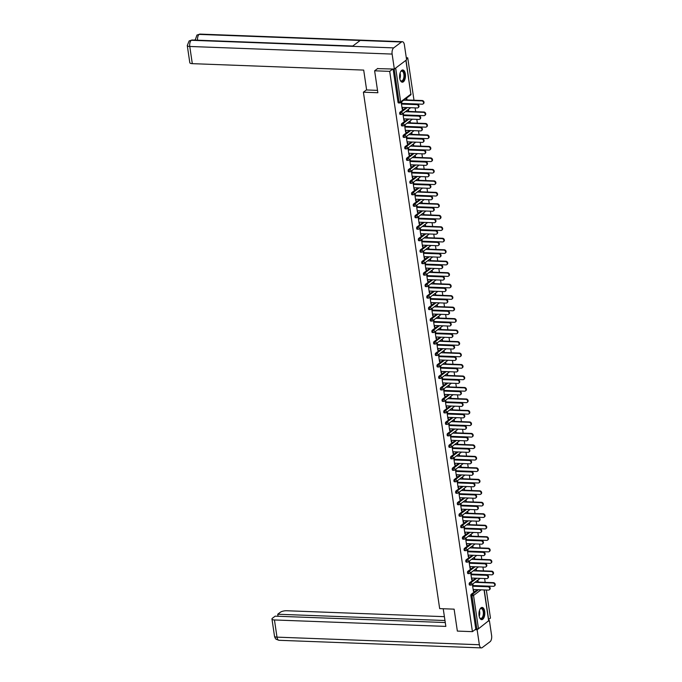 <?xml version="1.0" encoding="UTF-8"?>
<svg xmlns="http://www.w3.org/2000/svg" width="682" height="682" viewBox="0 0 682 682"><rect width="100%" height="100%" fill="white"/><g stroke="black" fill="none" stroke-linecap="round" stroke-linejoin="round"><path stroke-width="1.02" d="M484.706 611.439A6.121 2.933 92.2 0 0 482.123 607.432A6.121 2.933 92.2 0 0 479.079 615.667A6.121 2.933 92.2 0 0 481.663 619.665A6.121 2.933 92.2 0 0 484.706 611.439M405.347 73.963A6.121 2.933 92.2 0 0 402.764 69.965A6.121 2.933 92.2 0 0 399.72 78.191A6.121 2.933 92.2 0 0 402.303 82.198A6.121 2.933 92.2 0 0 405.347 73.963M406.293 57.765L407.725 57.817L406.446 58.78M488.61 619.495L490.46 618.097L486.317 590.007M485.183 582.351L484.621 578.532M483.487 570.868L482.924 567.049M481.79 559.393L481.228 555.574M480.102 547.91L479.531 544.091M478.406 536.427L477.843 532.616M476.709 524.952L476.147 521.133M475.013 513.469L474.45 509.65M473.317 501.995L472.754 498.175M471.62 490.511L471.057 486.692M469.932 479.037L469.361 475.218M468.236 467.554L467.673 463.734M466.539 456.079L465.977 452.26M464.843 444.596L464.28 440.777M463.146 433.113L462.584 429.302M461.45 421.638L460.887 417.819M459.753 410.155L459.191 406.344M458.065 398.68L457.503 394.861M456.369 387.197L455.806 383.378M454.672 375.722L454.11 371.903M452.976 364.239L452.413 360.42M451.279 352.764L450.717 348.945M449.583 341.281L449.02 337.462M447.895 329.807L447.324 325.987M446.199 318.323L445.636 314.504M444.502 306.84L443.939 303.03M442.806 295.366L442.243 291.546M441.109 283.882L440.546 280.063M439.413 272.408L438.85 268.589M437.725 260.925L437.153 257.105M436.028 249.45L435.466 245.631M434.332 237.967L433.769 234.148M432.635 226.492L432.073 222.673M430.939 215.009L430.376 211.19M429.242 203.526L428.68 199.715M427.554 192.051L426.983 188.232M425.858 180.568L425.295 176.757M424.161 169.093L423.599 165.274M422.465 157.61L421.902 153.791M420.768 146.136L420.206 142.316M419.072 134.652L418.509 130.833M417.375 123.178L416.813 119.359M415.688 111.695L415.116 107.875M413.991 100.211L407.725 57.817M488.627 620.748L478.474 628.787L475.806 629.119L472.43 631.651L457.358 631.089L454.118 609.154L439.668 608.617L363.404 92.189L366.601 89.794M394.588 68.865L405.799 60.434M398.697 102.871A1.176 0.563 -87.8 0 1 398.484 102.939A1.176 0.563 -87.8 0 1 397.99 102.172L393.096 69.001M363.404 92.189L377.862 92.735L374.623 70.8L377.785 68.43M374.623 70.8L389.695 71.371L392.858 68.993M472.43 631.651L389.695 71.371M402.184 108.864L402.704 108.881L402.235 109.239L401.204 102.249L401.672 101.891L401.996 104.09M406.532 100.305L406.259 98.455L406.728 98.097L407.001 99.956M402.704 108.881L402.491 107.406M469.889 585.003A1.176 0.563 -87.8 0 1 469.685 585.071A1.176 0.563 -87.8 0 1 469.182 584.303A1.176 0.563 -87.8 0 1 469.566 582.795L475.678 578.191M475.806 629.119L470.878 595.778A1.176 0.563 -87.8 0 1 471.262 594.269L477.374 589.674M471.501 574.747L471.177 572.548L470.708 572.897L471.739 579.888L471.987 578.055M476.027 570.962L475.755 569.103L476.224 568.754L476.496 570.604M466.497 562.045A1.176 0.563 -87.8 0 1 466.292 562.113A1.176 0.563 -87.8 0 1 465.797 561.346A1.176 0.563 -87.8 0 1 466.173 559.837L472.294 555.233M468.108 551.789L467.784 549.59L467.315 549.939L468.346 556.93L468.602 555.097M472.643 548.004L472.362 546.146L472.831 545.796L473.112 547.646M463.112 539.087A1.176 0.563 -87.8 0 1 462.899 539.155A1.176 0.563 -87.8 0 1 462.405 538.388A1.176 0.563 -87.8 0 1 462.78 536.879L468.901 532.275M464.723 528.823L464.399 526.632L463.931 526.981L464.962 533.972L465.209 532.139M469.25 525.038L468.977 523.188L469.446 522.838L469.719 524.688M459.719 516.121A1.176 0.563 -87.8 0 1 459.515 516.197A1.176 0.563 -87.8 0 1 459.012 515.43A1.176 0.563 -87.8 0 1 459.395 513.913L465.508 509.318M461.33 505.865L461.006 503.674L460.538 504.024L461.569 511.014L461.816 509.181M465.857 502.08L465.584 500.23L466.053 499.872L466.326 501.73M456.326 493.163A1.176 0.563 -87.8 0 1 456.122 493.239A1.176 0.563 -87.8 0 1 455.627 492.472A1.176 0.563 -87.8 0 1 456.002 490.955L462.123 486.36M457.937 482.907L457.613 480.716L457.145 481.066L458.176 488.056L458.432 486.223M462.473 479.122L462.191 477.272L462.66 476.914L462.942 478.773M452.942 470.205A1.176 0.563 -87.8 0 1 452.729 470.282A1.176 0.563 -87.8 0 1 452.234 469.506A1.176 0.563 -87.8 0 1 452.609 467.997L458.73 463.402M454.553 459.949L454.221 457.75L453.752 458.108L454.792 465.098L455.039 463.266M459.08 456.164L458.807 454.314L459.276 453.956L459.549 455.815M449.549 447.247A1.176 0.563 -87.8 0 1 449.344 447.324A1.176 0.563 -87.8 0 1 448.841 446.548A1.176 0.563 -87.8 0 1 449.225 445.039L455.337 440.444M451.16 436.992L450.836 434.792L450.367 435.15L451.399 442.141L451.646 440.308M455.687 433.206L455.414 431.356L455.883 430.998L456.156 432.857M446.156 424.289A1.176 0.563 -87.8 0 1 445.951 424.357A1.176 0.563 -87.8 0 1 445.457 423.59A1.176 0.563 -87.8 0 1 445.832 422.081L451.953 417.486M447.767 414.034L447.443 411.834L446.974 412.192L448.006 419.183L448.262 417.341M452.294 410.249L452.021 408.39L452.49 408.041L452.763 409.899M442.771 401.331A1.176 0.563 -87.8 0 1 442.558 401.4A1.176 0.563 -87.8 0 1 442.064 400.632A1.176 0.563 -87.8 0 1 442.439 399.123L448.56 394.528M444.374 391.076L444.05 388.876L443.581 389.226L444.621 396.216L444.869 394.384M448.909 387.291L448.637 385.432L449.106 385.083L449.378 386.933M439.378 378.374A1.176 0.563 -87.8 0 1 439.174 378.442A1.176 0.563 -87.8 0 1 438.671 377.675A1.176 0.563 -87.8 0 1 439.055 376.166L445.167 371.562M440.99 368.118L440.666 365.919L440.197 366.268L441.228 373.259L441.476 371.426M445.517 364.333L445.244 362.474L445.713 362.125L445.985 363.975M435.986 355.416A1.176 0.563 -87.8 0 1 435.781 355.484A1.176 0.563 -87.8 0 1 435.287 354.717A1.176 0.563 -87.8 0 1 435.662 353.208L441.783 348.604M437.597 345.16L437.273 342.961L436.804 343.31L437.835 350.301L438.083 348.468M442.124 341.375L441.851 339.517L442.32 339.167L442.592 341.017M432.593 332.458A1.176 0.563 -87.8 0 1 432.388 332.526A1.176 0.563 -87.8 0 1 431.894 331.759A1.176 0.563 -87.8 0 1 432.269 330.25L438.39 325.646M434.204 322.202L433.88 320.003L433.411 320.352L434.443 327.343L434.698 325.51M438.739 318.409L438.466 316.559L438.935 316.209L439.208 318.059M429.208 309.492A1.176 0.563 -87.8 0 1 428.995 309.568A1.176 0.563 -87.8 0 1 428.501 308.801A1.176 0.563 -87.8 0 1 428.884 307.292L434.997 302.689M430.819 299.236L430.495 297.045L430.027 297.395L431.058 304.385L431.305 302.552M435.346 295.451L435.073 293.601L435.542 293.251L435.815 295.101M425.815 286.534A1.176 0.563 -87.8 0 1 425.611 286.611A1.176 0.563 -87.8 0 1 425.116 285.843A1.176 0.563 -87.8 0 1 425.491 284.326L431.604 279.731M427.426 276.278L427.103 274.087L426.634 274.437L427.665 281.427L427.912 279.594M431.953 272.493L431.68 270.643L432.149 270.285L432.422 272.144M422.422 263.576A1.176 0.563 -87.8 0 1 422.218 263.653A1.176 0.563 -87.8 0 1 421.723 262.877A1.176 0.563 -87.8 0 1 422.098 261.368L428.219 256.773M424.034 253.32L423.71 251.129L423.241 251.479L424.272 258.469L424.528 256.637M428.569 249.535L428.296 247.685L428.765 247.327L429.038 249.186M419.038 240.618A1.176 0.563 -87.8 0 1 418.825 240.695A1.176 0.563 -87.8 0 1 418.33 239.919A1.176 0.563 -87.8 0 1 418.705 238.41L424.826 233.815M420.649 230.363L420.325 228.163L419.856 228.521L420.888 235.512L421.135 233.679M425.176 226.577L424.903 224.728L425.372 224.369L425.645 226.228M415.645 217.66A1.176 0.563 -87.8 0 1 415.44 217.737A1.176 0.563 -87.8 0 1 414.937 216.961A1.176 0.563 -87.8 0 1 415.321 215.452L421.433 210.857M417.256 207.405L416.932 205.205L416.463 205.563L417.495 212.554L417.742 210.712M421.783 203.62L421.51 201.77L421.979 201.412L422.252 203.27M412.252 194.702A1.176 0.563 -87.8 0 1 412.047 194.771A1.176 0.563 -87.8 0 1 411.553 194.003A1.176 0.563 -87.8 0 1 411.928 192.495L418.049 187.9M413.863 184.447L413.539 182.247L413.07 182.606L414.102 189.596L414.358 187.755M418.398 180.662L418.126 178.803L418.595 178.454L418.867 180.312M408.868 171.745A1.176 0.563 -87.8 0 1 408.654 171.813A1.176 0.563 -87.8 0 1 408.16 171.046A1.176 0.563 -87.8 0 1 408.535 169.537L414.656 164.942M410.479 161.489L410.155 159.29L409.686 159.639L410.717 166.63L410.965 164.797M415.006 157.704L414.733 155.846L415.202 155.496L415.474 157.346M405.475 148.787A1.176 0.563 -87.8 0 1 405.27 148.855A1.176 0.563 -87.8 0 1 404.767 148.088A1.176 0.563 -87.8 0 1 405.151 146.579L411.263 141.975M407.086 138.531L406.762 136.332L406.293 136.681L407.325 143.672L407.572 141.839M411.613 134.746L411.34 132.888L411.809 132.538L412.081 134.388M402.082 125.829A1.176 0.563 -87.8 0 1 401.877 125.897A1.176 0.563 -87.8 0 1 401.383 125.13A1.176 0.563 -87.8 0 1 401.758 123.621L407.879 119.018M403.693 115.573L403.369 113.374L402.9 113.724L403.932 120.714L404.187 118.881M408.228 111.788L407.955 109.93L408.416 109.58L408.697 111.43M400.385 114.346A1.176 0.563 -87.8 0 1 400.181 114.423A1.176 0.563 -87.8 0 1 399.686 113.647A1.176 0.563 -87.8 0 1 400.061 112.138L406.182 107.543M409.916 123.263L409.643 121.413L410.112 121.055L410.385 122.913M405.389 127.048L405.065 124.849L404.597 125.207L405.628 132.197L405.875 130.364M403.778 137.304A1.176 0.563 -87.8 0 1 403.574 137.38A1.176 0.563 -87.8 0 1 403.079 136.605A1.176 0.563 -87.8 0 1 403.454 135.096L409.575 130.501M413.309 146.221L413.036 144.371L413.505 144.013L413.778 145.871M408.782 150.006L408.458 147.815L407.989 148.165L409.021 155.155L409.268 153.322M407.171 160.261A1.176 0.563 -87.8 0 1 406.966 160.338A1.176 0.563 -87.8 0 1 406.463 159.571A1.176 0.563 -87.8 0 1 406.847 158.054L412.96 153.459M416.702 169.179L416.429 167.329L416.898 166.979L417.171 168.829M412.167 172.964L411.843 170.773L411.374 171.122L412.414 178.113L412.661 176.28M410.564 183.219A1.176 0.563 -87.8 0 1 410.351 183.296A1.176 0.563 -87.8 0 1 409.856 182.529A1.176 0.563 -87.8 0 1 410.232 181.011L416.352 176.416M420.095 192.136L419.814 190.287L420.283 189.937L420.564 191.787M415.56 195.93L415.236 193.731L414.767 194.08L415.798 201.071L416.054 199.238M413.948 206.186A1.176 0.563 -87.8 0 1 413.744 206.254A1.176 0.563 -87.8 0 1 413.249 205.487A1.176 0.563 -87.8 0 1 413.624 203.978L419.745 199.374M423.479 215.103L423.207 213.244L423.675 212.895L423.948 214.745M418.953 218.888L418.629 216.688L418.16 217.038L419.191 224.028L419.439 222.196M417.341 229.143A1.176 0.563 -87.8 0 1 417.137 229.212A1.176 0.563 -87.8 0 1 416.634 228.444A1.176 0.563 -87.8 0 1 417.017 226.935L423.13 222.332M426.872 238.061L426.6 236.202L427.068 235.853L427.341 237.703M422.346 241.846L422.013 239.646L421.544 239.996L422.584 246.986L422.831 245.153M420.734 252.101A1.176 0.563 -87.8 0 1 420.521 252.17A1.176 0.563 -87.8 0 1 420.027 251.402A1.176 0.563 -87.8 0 1 420.402 249.893L426.523 245.29M430.265 261.018L429.984 259.16L430.453 258.81L430.734 260.66M425.73 264.804L425.406 262.604L424.937 262.954L425.969 269.944L426.224 268.111M424.119 275.059A1.176 0.563 -87.8 0 1 423.914 275.127A1.176 0.563 -87.8 0 1 423.42 274.36A1.176 0.563 -87.8 0 1 423.795 272.851L429.916 268.256M433.65 283.976L433.377 282.118L433.846 281.768L434.119 283.627M429.123 287.761L428.799 285.562L428.33 285.92L429.362 292.91L429.609 291.069M427.512 298.017A1.176 0.563 -87.8 0 1 427.307 298.085A1.176 0.563 -87.8 0 1 426.804 297.318A1.176 0.563 -87.8 0 1 427.188 295.809L433.3 291.214M437.043 306.934L436.77 305.076L437.239 304.726L437.512 306.585M432.516 310.719L432.192 308.52L431.723 308.878L432.755 315.868L433.002 314.027M430.905 320.975A1.176 0.563 -87.8 0 1 430.692 321.052A1.176 0.563 -87.8 0 1 430.197 320.276A1.176 0.563 -87.8 0 1 430.572 318.767L436.693 314.172M440.436 329.892L440.154 328.042L440.623 327.684L440.904 329.542M435.9 333.677L435.576 331.478L435.107 331.836L436.139 338.826L436.395 336.993M434.289 343.933A1.176 0.563 -87.8 0 1 434.084 344.009A1.176 0.563 -87.8 0 1 433.59 343.234A1.176 0.563 -87.8 0 1 433.965 341.725L440.086 337.13M443.82 352.85L443.547 351L444.016 350.642L444.289 352.5M439.293 356.635L438.969 354.435L438.5 354.793L439.532 361.784L439.779 359.951M437.682 366.89A1.176 0.563 -87.8 0 1 437.477 366.967A1.176 0.563 -87.8 0 1 436.974 366.191A1.176 0.563 -87.8 0 1 437.358 364.682L443.471 360.087M447.213 375.808L446.94 373.958L447.409 373.6L447.682 375.458M442.686 379.593L442.362 377.402L441.893 377.751L442.925 384.742L443.172 382.909M441.075 389.848A1.176 0.563 -87.8 0 1 440.862 389.925A1.176 0.563 -87.8 0 1 440.367 389.158A1.176 0.563 -87.8 0 1 440.743 387.64L446.863 383.045M450.606 398.765L450.333 396.915L450.802 396.566L451.075 398.416M446.071 402.55L445.747 400.36L445.278 400.709L446.309 407.7L446.565 405.867M444.459 412.806A1.176 0.563 -87.8 0 1 444.255 412.883A1.176 0.563 -87.8 0 1 443.76 412.116A1.176 0.563 -87.8 0 1 444.135 410.598L450.256 406.003M453.99 421.723L453.718 419.873L454.186 419.524L454.459 421.374M449.464 425.517L449.14 423.317L448.671 423.667L449.702 430.657L449.95 428.825M447.852 435.772A1.176 0.563 -87.8 0 1 447.648 435.841A1.176 0.563 -87.8 0 1 447.145 435.073A1.176 0.563 -87.8 0 1 447.528 433.564L453.641 428.961M457.383 444.69L457.111 442.831L457.579 442.482L457.852 444.332M452.857 448.475L452.533 446.275L452.064 446.625L453.095 453.615L453.342 451.782M451.245 458.73A1.176 0.563 -87.8 0 1 451.032 458.798A1.176 0.563 -87.8 0 1 450.538 458.031A1.176 0.563 -87.8 0 1 450.913 456.522L457.034 451.919M460.776 467.647L460.503 465.789L460.972 465.439L461.245 467.289M456.241 471.433L455.917 469.233L455.448 469.583L456.48 476.573L456.735 474.74M454.63 481.688A1.176 0.563 -87.8 0 1 454.425 481.756A1.176 0.563 -87.8 0 1 453.931 480.989A1.176 0.563 -87.8 0 1 454.306 479.48L460.427 474.877M464.161 490.605L463.888 488.747L464.357 488.397L464.63 490.247M459.634 494.39L459.31 492.191L458.841 492.54L459.873 499.531L460.12 497.698M458.023 504.646A1.176 0.563 -87.8 0 1 457.818 504.714A1.176 0.563 -87.8 0 1 457.324 503.947A1.176 0.563 -87.8 0 1 457.699 502.438L463.811 497.843M467.554 513.563L467.281 511.705L467.75 511.355L468.023 513.214M463.027 517.348L462.703 515.149L462.234 515.507L463.266 522.497L463.513 520.656M461.416 527.604A1.176 0.563 -87.8 0 1 461.203 527.672A1.176 0.563 -87.8 0 1 460.708 526.905A1.176 0.563 -87.8 0 1 461.092 525.396L467.204 520.801M470.947 536.521L470.674 534.662L471.143 534.313L471.415 536.171M466.411 540.306L466.087 538.107L465.618 538.465L466.65 545.455L466.906 543.614M464.8 550.562A1.176 0.563 -87.8 0 1 464.595 550.638A1.176 0.563 -87.8 0 1 464.101 549.863A1.176 0.563 -87.8 0 1 464.476 548.354L470.597 543.759M474.331 559.479L474.058 557.629L474.527 557.271L474.8 559.129M469.804 563.264L469.48 561.064L469.011 561.422L470.043 568.413L470.29 566.58M468.193 573.519A1.176 0.563 -87.8 0 1 467.988 573.596A1.176 0.563 -87.8 0 1 467.494 572.82A1.176 0.563 -87.8 0 1 467.869 571.311L473.99 566.716M477.724 582.437L477.451 580.587L477.92 580.229L478.193 582.087M473.197 586.222L472.873 584.022L472.404 584.38L473.436 591.371L473.683 589.538M404.4 120.364L403.88 120.347M406.097 131.839L405.577 131.822M407.793 143.322L407.273 143.305M409.49 154.805L408.961 154.78M411.186 166.28L410.658 166.263M412.883 177.763L412.354 177.738M414.571 189.238L414.051 189.221M416.267 200.721L415.747 200.696M417.964 212.196L417.444 212.179M419.66 223.679L419.132 223.662M421.357 235.154L420.828 235.137M423.053 246.637L422.525 246.62M424.741 258.12L424.221 258.094M426.438 269.595L425.918 269.578M428.134 281.078L427.614 281.052M429.831 292.552L429.302 292.535M431.527 304.036L430.998 304.01M433.223 315.51L432.695 315.493M434.911 326.993L434.391 326.976M436.608 338.468L436.088 338.451M438.304 349.951L437.784 349.934M440.001 361.426L439.481 361.409M441.697 372.909L441.169 372.892M443.394 384.392L442.865 384.367M445.09 395.867L444.562 395.85M446.778 407.35L446.258 407.325M448.475 418.825L447.955 418.808M450.171 430.308L449.651 430.282M451.868 441.783L451.339 441.766M453.564 453.266L453.036 453.249M455.261 464.74L454.732 464.723M456.949 476.224L456.428 476.207M458.645 487.707L458.125 487.681M460.341 499.181L459.821 499.164M462.038 510.665L461.509 510.639M463.734 522.139L463.206 522.122M465.431 533.622L464.902 533.597M467.119 545.097L466.599 545.08M468.815 556.58L468.295 556.563M470.512 568.055L469.992 568.038M472.208 579.538L471.688 579.521M473.905 591.021L473.376 590.996M401.962 107.381L417.231 107.961A1.765 1.441 -126.9 0 0 416.745 104.644L417.214 104.295A1.765 1.441 53.1 0 1 418.262 107.509M401.945 103.715L417.214 104.295M401.476 104.073L416.745 104.644M401.903 103.425L422.243 104.193A1.765 1.441 -126.9 0 0 421.757 100.876L422.226 100.527A1.765 1.441 53.1 0 1 423.275 103.741M421.757 100.876L403.727 100.203M422.226 100.527L406.472 99.93M400.445 72.036A5.294 2.54 -87.8 0 1 400.76 71.576A5.294 2.54 -87.8 0 1 403.522 71.661A5.294 2.54 -87.8 0 1 404.452 76.955A5.294 2.54 -87.8 0 1 400.428 80.442A5.294 2.54 -87.8 0 1 400.146 79.956M400.317 80.263A4.902 2.344 92.2 0 0 401.451 80.945A4.902 2.344 92.2 0 0 403.923 76.878A4.902 2.344 92.2 0 0 401.817 71.15A4.902 2.344 92.2 0 0 400.632 71.746M401.928 82.13A6.078 2.916 92.2 0 0 404.818 77.092A6.078 2.916 92.2 0 0 402.38 69.999M479.813 609.503A5.294 2.54 -87.8 0 1 480.128 609.043A5.294 2.54 -87.8 0 1 483.086 609.461A5.294 2.54 -87.8 0 1 483.282 616.707A5.294 2.54 -87.8 0 1 479.796 617.909A5.294 2.54 -87.8 0 1 479.608 617.594A5.294 2.54 -87.8 0 1 479.514 617.423M479.685 617.73A4.902 2.344 92.2 0 0 480.819 618.412A4.902 2.344 92.2 0 0 483.154 615.224A4.902 2.344 92.2 0 0 482.617 609.751A4.902 2.344 92.2 0 0 481.185 608.617A4.902 2.344 92.2 0 0 480 609.214M481.296 619.597A6.078 2.916 92.2 0 0 484.049 615.471A6.078 2.916 92.2 0 0 483.342 608.856A6.078 2.916 92.2 0 0 481.748 607.466M377.513 90.374L366.626 89.964L363.694 70.093L192.307 63.656A4.706 1.5 171.6 0 1 189.809 62.718L187.277 45.532A4.706 1.5 171.6 0 0 189.767 46.47L192.307 63.656M401.502 42.003L360.207 40.451L352.381 46.333L393.676 47.885L401.502 42.003A4.825 2.31 92.2 0 1 402.354 41.704A4.825 2.31 92.2 0 1 404.392 44.859L406.6 59.828L394.341 69.053L377.504 68.635M393.676 47.885A4.825 2.31 92.2 0 0 392.124 54.074L394.341 69.053M352.773 46.026L192.154 39.999A4.825 2.31 92.2 0 0 191.318 40.281L189.144 40.929L187.277 45.532M402.354 41.704L199.996 34.1A4.825 2.31 92.2 0 0 199.144 34.398L196.945 35.072L195.188 40.11M443.232 608.745L445.84 626.4L274.454 619.964L276.994 637.141L479.352 644.746L477.136 629.767L475.039 629.691M444.4 616.664L286.713 610.748A4.706 1.5 -8.4 0 0 280.421 612.214L277.736 614.235L444.971 620.518M479.352 644.746A4.825 2.31 92.2 0 0 481.39 647.9A4.825 2.31 92.2 0 0 482.234 647.602L490.06 641.719A4.825 2.31 92.2 0 0 491.611 635.53L489.403 620.552L488.789 621.012M478.304 628.889L477.136 629.767M445.269 622.547L275.178 616.161L272.485 618.182A4.706 1.5 -8.4 0 0 271.965 619.017A4.706 1.5 -8.4 0 0 274.454 619.964M278.034 616.264L277.736 614.235M489.403 620.552L488.764 620.526M403.659 118.864L418.927 119.435A1.765 1.441 -126.9 0 0 418.441 116.128L418.91 115.77A1.765 1.441 53.1 0 1 419.959 118.983M403.642 115.198L418.91 115.77M403.173 115.548L418.441 116.128M405.355 130.339L420.623 130.918A1.765 1.441 -126.9 0 0 420.129 127.602L420.598 127.253A1.765 1.441 53.1 0 1 421.647 130.467M405.338 126.681L420.598 127.253M404.869 127.031L420.129 127.602M407.052 141.822L422.32 142.393A1.765 1.441 -126.9 0 0 421.826 139.085L422.294 138.727A1.765 1.441 53.1 0 1 423.343 141.941M407.035 138.156L422.294 138.727M406.566 138.506L421.826 139.085M408.748 153.297L424.008 153.876A1.765 1.441 -126.9 0 0 423.522 150.56L423.991 150.21A1.765 1.441 53.1 0 1 425.039 153.424M408.723 149.639L423.991 150.21M408.254 149.989L423.522 150.56M410.445 164.78L425.704 165.351A1.765 1.441 -126.9 0 0 425.218 162.043L425.687 161.694A1.765 1.441 53.1 0 1 426.736 164.899M410.419 161.114L425.687 161.694M409.95 161.472L425.218 162.043M403.599 114.9L423.94 115.667A1.765 1.441 -126.9 0 0 423.454 112.36L423.923 112.001A1.765 1.441 53.1 0 1 424.971 115.215M423.454 112.36L405.423 111.678M423.923 112.001L408.168 111.413M405.296 126.383L425.636 127.15A1.765 1.441 -126.9 0 0 425.142 123.834L425.611 123.485A1.765 1.441 53.1 0 1 426.659 126.699M425.142 123.834L407.12 123.161M425.611 123.485L409.865 122.888M406.983 137.866L427.333 138.625A1.765 1.441 -126.9 0 0 426.838 135.317L427.307 134.959A1.765 1.441 53.1 0 1 428.356 138.173M426.838 135.317L408.816 134.635M427.307 134.959L411.561 134.371M408.68 149.341L429.021 150.108A1.765 1.441 -126.9 0 0 428.535 146.792L429.004 146.442A1.765 1.441 53.1 0 1 430.052 149.656M428.535 146.792L410.504 146.119M429.004 146.442L413.258 145.854M410.376 160.824L430.717 161.583A1.765 1.441 -126.9 0 0 430.231 158.275L430.7 157.926A1.765 1.441 53.1 0 1 431.749 161.14M430.231 158.275L412.201 157.593M430.7 157.926L414.954 157.329M412.133 176.263L427.401 176.834A1.765 1.441 -126.9 0 0 426.915 173.518L427.384 173.168A1.765 1.441 53.1 0 1 428.432 176.382M412.116 172.597L427.384 173.168M411.647 172.947L426.915 173.518M412.073 172.299L432.414 173.066A1.765 1.441 -126.9 0 0 431.928 169.75L432.397 169.4A1.765 1.441 53.1 0 1 433.445 172.614M431.928 169.75L413.897 169.076M432.397 169.4L416.642 168.812M413.829 187.738L429.097 188.309A1.765 1.441 -126.9 0 0 428.611 185.001L429.08 184.651A1.765 1.441 53.1 0 1 430.129 187.865M413.812 184.072L429.08 184.651M413.343 184.43L428.611 185.001M413.769 183.782L434.11 184.541A1.765 1.441 -126.9 0 0 433.624 181.233L434.093 180.883A1.765 1.441 53.1 0 1 435.142 184.097M433.624 181.233L415.594 180.56M434.093 180.883L418.339 180.287M415.526 199.221L430.794 199.792A1.765 1.441 -126.9 0 0 430.299 196.476L430.768 196.126A1.765 1.441 53.1 0 1 431.817 199.34M415.508 195.555L430.768 196.126M415.04 195.905L430.299 196.476M415.466 195.257L435.807 196.024A1.765 1.441 -126.9 0 0 435.312 192.716L435.781 192.358A1.765 1.441 53.1 0 1 436.83 195.572M435.312 192.716L417.29 192.034M435.781 192.358L420.035 191.77M417.222 210.695L432.49 211.267A1.765 1.441 -126.9 0 0 431.996 207.959L432.465 207.609A1.765 1.441 53.1 0 1 433.513 210.823M417.205 207.03L432.465 207.609M416.736 207.388L431.996 207.959M417.154 206.74L437.503 207.507A1.765 1.441 -126.9 0 0 437.009 204.191L437.477 203.841A1.765 1.441 53.1 0 1 438.526 207.055M437.009 204.191L418.987 203.517M437.477 203.841L421.732 203.245M418.918 222.179L434.178 222.75A1.765 1.441 -126.9 0 0 433.692 219.442L434.161 219.084A1.765 1.441 53.1 0 1 435.21 222.298M418.893 218.513L434.161 219.084M418.424 218.862L433.692 219.442M418.85 218.214L439.199 218.982A1.765 1.441 -126.9 0 0 438.705 215.674L439.174 215.316A1.765 1.441 53.1 0 1 440.222 218.53M438.705 215.674L420.675 214.992M439.174 215.316L423.428 214.728M420.615 233.653L435.875 234.233A1.765 1.441 -126.9 0 0 435.389 230.917L435.858 230.567A1.765 1.441 53.1 0 1 436.906 233.781M420.589 229.996L435.858 230.567M420.121 230.345L435.389 230.917M420.547 229.698L440.887 230.465A1.765 1.441 -126.9 0 0 440.402 227.149L440.87 226.799A1.765 1.441 53.1 0 1 441.919 230.013M440.402 227.149L422.371 226.475M440.87 226.799L425.125 226.202M422.303 245.136L437.571 245.708A1.765 1.441 -126.9 0 0 437.085 242.4L437.554 242.042A1.765 1.441 53.1 0 1 438.603 245.256M422.286 241.471L437.554 242.042M421.817 241.82L437.085 242.4M422.243 241.181L442.584 241.94A1.765 1.441 -126.9 0 0 442.098 238.632L442.567 238.274A1.765 1.441 53.1 0 1 443.615 241.488M442.098 238.632L424.068 237.95M442.567 238.274L426.813 237.686M423.999 256.611L439.268 257.191A1.765 1.441 -126.9 0 0 438.782 253.875L439.251 253.525A1.765 1.441 53.1 0 1 440.299 256.739M423.982 252.954L439.251 253.525M423.513 253.303L438.782 253.875M423.94 252.655L444.28 253.423A1.765 1.441 -126.9 0 0 443.794 250.106L444.263 249.757A1.765 1.441 53.1 0 1 445.312 252.971M443.794 250.106L425.764 249.433M444.263 249.757L428.509 249.169M425.696 268.094L440.964 268.665A1.765 1.441 -126.9 0 0 440.47 265.358L440.939 265A1.765 1.441 53.1 0 1 441.987 268.214M425.679 264.428L440.939 265M425.21 264.787L440.47 265.358M425.636 264.139L445.977 264.897A1.765 1.441 -126.9 0 0 445.491 261.59L445.96 261.24A1.765 1.441 53.1 0 1 447.008 264.445M445.491 261.59L427.461 260.908M445.96 261.24L430.206 260.643M427.392 279.569L442.661 280.149A1.765 1.441 -126.9 0 0 442.166 276.832L442.635 276.483A1.765 1.441 53.1 0 1 443.684 279.697M427.375 275.912L442.635 276.483M426.906 276.261L442.166 276.832M427.333 275.613L447.673 276.38A1.765 1.441 -126.9 0 0 447.179 273.064L447.648 272.715A1.765 1.441 53.1 0 1 448.696 275.929M447.179 273.064L429.157 272.391M447.648 272.715L431.902 272.127M429.089 291.052L444.357 291.623A1.765 1.441 -126.9 0 0 443.863 288.315L444.332 287.966A1.765 1.441 53.1 0 1 445.38 291.18M429.063 287.386L444.332 287.966M428.594 287.744L443.863 288.315M429.021 287.096L449.37 287.855A1.765 1.441 -126.9 0 0 448.875 284.547L449.344 284.198A1.765 1.441 53.1 0 1 450.393 287.412M448.875 284.547L430.845 283.865M449.344 284.198L433.599 283.601M430.785 302.535L446.045 303.106A1.765 1.441 -126.9 0 0 445.559 299.79L446.028 299.441A1.765 1.441 53.1 0 1 447.077 302.655M430.76 298.869L446.028 299.441M430.291 299.219L445.559 299.79M430.717 298.571L451.058 299.338A1.765 1.441 -126.9 0 0 450.572 296.022L451.041 295.673A1.765 1.441 53.1 0 1 452.089 298.887M450.572 296.022L432.541 295.349M451.041 295.673L435.295 295.084M432.482 314.01L447.742 314.581A1.765 1.441 -126.9 0 0 447.256 311.273L447.724 310.924A1.765 1.441 53.1 0 1 448.773 314.138M432.456 310.344L447.724 310.924M431.987 310.702L447.256 311.273M432.414 310.054L452.754 310.813A1.765 1.441 -126.9 0 0 452.268 307.505L452.737 307.156A1.765 1.441 53.1 0 1 453.786 310.37M452.268 307.505L434.238 306.832M452.737 307.156L436.983 306.559M434.17 325.493L449.438 326.064A1.765 1.441 -126.9 0 0 448.952 322.757L449.421 322.398A1.765 1.441 53.1 0 1 450.47 325.612M434.153 321.827L449.421 322.398M433.684 322.177L448.952 322.757M434.11 321.529L454.451 322.296A1.765 1.441 -126.9 0 0 453.965 318.988L454.434 318.63A1.765 1.441 53.1 0 1 455.482 321.844M453.965 318.988L435.934 318.306M454.434 318.63L438.679 318.042M435.866 336.968L451.134 337.547A1.765 1.441 -126.9 0 0 450.649 334.231L451.117 333.882A1.765 1.441 53.1 0 1 452.166 337.096M435.849 333.302L451.117 333.882M435.38 333.66L450.649 334.231M435.807 333.012L456.147 333.779A1.765 1.441 -126.9 0 0 455.661 330.463L456.13 330.114A1.765 1.441 53.1 0 1 457.179 333.327M455.661 330.463L437.631 329.79M456.13 330.114L440.376 329.517M437.563 348.451L452.831 349.022A1.765 1.441 -126.9 0 0 452.337 345.714L452.805 345.356A1.765 1.441 53.1 0 1 453.854 348.57M437.546 344.785L452.805 345.356M437.077 345.135L452.337 345.714M437.503 344.487L457.844 345.254A1.765 1.441 -126.9 0 0 457.349 341.946L457.818 341.588A1.765 1.441 53.1 0 1 458.867 344.802M457.349 341.946L439.327 341.264M457.818 341.588L442.072 341M439.259 359.925L454.527 360.505A1.765 1.441 -126.9 0 0 454.033 357.189L454.502 356.839A1.765 1.441 53.1 0 1 455.55 360.053M439.242 356.268L454.502 356.839M438.773 356.618L454.033 357.189M439.191 355.97L459.54 356.737A1.765 1.441 -126.9 0 0 459.046 353.421L459.515 353.071A1.765 1.441 53.1 0 1 460.563 356.285M459.046 353.421L441.024 352.747M459.515 353.071L443.769 352.475M440.956 371.409L456.215 371.98A1.765 1.441 -126.9 0 0 455.729 368.672L456.198 368.314A1.765 1.441 53.1 0 1 457.247 371.528M440.93 367.743L456.198 368.314M440.461 368.092L455.729 368.672M440.887 367.453L461.228 368.212A1.765 1.441 -126.9 0 0 460.742 364.904L461.211 364.546A1.765 1.441 53.1 0 1 462.26 367.76M460.742 364.904L442.712 364.222M461.211 364.546L445.465 363.958M442.652 382.883L457.912 383.463A1.765 1.441 -126.9 0 0 457.426 380.147L457.895 379.797A1.765 1.441 53.1 0 1 458.943 383.011M442.627 379.226L457.895 379.797M442.158 379.576L457.426 380.147M442.584 378.928L462.925 379.695A1.765 1.441 -126.9 0 0 462.439 376.379L462.908 376.029A1.765 1.441 53.1 0 1 463.956 379.243M462.439 376.379L444.408 375.705M462.908 376.029L447.162 375.441M444.34 394.367L459.608 394.938A1.765 1.441 -126.9 0 0 459.122 391.63L459.591 391.28A1.765 1.441 53.1 0 1 460.64 394.486M444.323 390.701L459.591 391.28M443.854 391.059L459.122 391.63M444.28 390.411L464.621 391.17A1.765 1.441 -126.9 0 0 464.135 387.862L464.604 387.512A1.765 1.441 53.1 0 1 465.653 390.726M464.135 387.862L446.105 387.18M464.604 387.512L448.85 386.916M446.037 405.85L461.305 406.421A1.765 1.441 -126.9 0 0 460.819 403.105L461.288 402.755A1.765 1.441 53.1 0 1 462.336 405.969M446.019 402.184L461.288 402.755M445.551 402.533L460.819 403.105M445.977 401.886L466.317 402.653A1.765 1.441 -126.9 0 0 465.832 399.337L466.3 398.987A1.765 1.441 53.1 0 1 467.349 402.201M465.832 399.337L447.801 398.663M466.3 398.987L450.546 398.399M447.733 417.324L463.001 417.896A1.765 1.441 -126.9 0 0 462.507 414.588L462.976 414.238A1.765 1.441 53.1 0 1 464.024 417.452M447.716 413.659L462.976 414.238M447.247 414.017L462.507 414.588M447.673 413.369L468.014 414.127A1.765 1.441 -126.9 0 0 467.52 410.82L467.988 410.47A1.765 1.441 53.1 0 1 469.037 413.684M467.52 410.82L449.498 410.146M467.988 410.47L452.243 409.873M449.429 428.808L464.698 429.379A1.765 1.441 -126.9 0 0 464.203 426.071L464.672 425.713A1.765 1.441 53.1 0 1 465.721 428.927M449.412 425.142L464.672 425.713M448.944 425.491L464.203 426.071M449.361 424.843L469.71 425.611A1.765 1.441 -126.9 0 0 469.216 422.303L469.685 421.945A1.765 1.441 53.1 0 1 470.733 425.159M469.216 422.303L451.194 421.621M469.685 421.945L453.939 421.357M451.126 440.282L466.386 440.853A1.765 1.441 -126.9 0 0 465.9 437.546L466.369 437.196A1.765 1.441 53.1 0 1 467.417 440.41M451.1 436.616L466.369 437.196M450.632 436.974L465.9 437.546M451.058 436.327L471.407 437.094A1.765 1.441 -126.9 0 0 470.912 433.778L471.381 433.428A1.765 1.441 53.1 0 1 472.43 436.642M470.912 433.778L452.882 433.104M471.381 433.428L455.636 432.831M452.822 451.765L468.082 452.337A1.765 1.441 -126.9 0 0 467.596 449.029L468.065 448.671A1.765 1.441 53.1 0 1 469.114 451.885M452.797 448.1L468.065 448.671M452.328 448.449L467.596 449.029M452.754 447.801L473.095 448.568A1.765 1.441 -126.9 0 0 472.609 445.261L473.078 444.903A1.765 1.441 53.1 0 1 474.126 448.117M472.609 445.261L454.579 444.579M473.078 444.903L457.332 444.314M454.51 463.24L469.779 463.82A1.765 1.441 -126.9 0 0 469.293 460.503L469.762 460.154A1.765 1.441 53.1 0 1 470.81 463.368M454.493 459.583L469.762 460.154M454.024 459.932L469.293 460.503M454.451 459.284L474.791 460.052A1.765 1.441 -126.9 0 0 474.305 456.735L474.774 456.386A1.765 1.441 53.1 0 1 475.823 459.6M474.305 456.735L456.275 456.062M474.774 456.386L459.02 455.789M456.207 474.723L471.475 475.294A1.765 1.441 -126.9 0 0 470.989 471.987L471.458 471.629A1.765 1.441 53.1 0 1 472.507 474.843M456.19 471.057L471.458 471.629M455.721 471.407L470.989 471.987M456.147 470.768L476.488 471.526A1.765 1.441 -126.9 0 0 476.002 468.219L476.471 467.861A1.765 1.441 53.1 0 1 477.519 471.074M476.002 468.219L457.972 467.537M476.471 467.861L460.717 467.272M457.903 486.198L473.172 486.778A1.765 1.441 -126.9 0 0 472.677 483.461L473.146 483.112A1.765 1.441 53.1 0 1 474.195 486.326M457.886 482.541L473.146 483.112M457.417 482.89L472.677 483.461M457.844 482.242L478.184 483.009A1.765 1.441 -126.9 0 0 477.698 479.693L478.167 479.344A1.765 1.441 53.1 0 1 479.216 482.558M477.698 479.693L459.668 479.02M478.167 479.344L462.413 478.755M459.6 497.681L474.868 498.252A1.765 1.441 -126.9 0 0 474.374 494.944L474.843 494.586A1.765 1.441 53.1 0 1 475.891 497.8M459.583 494.015L474.843 494.586M459.114 494.373L474.374 494.944M459.532 493.725L479.881 494.484A1.765 1.441 -126.9 0 0 479.386 491.176L479.855 490.827A1.765 1.441 53.1 0 1 480.904 494.032M479.386 491.176L461.364 490.494M479.855 490.827L464.11 490.23M461.296 509.164L476.565 509.735A1.765 1.441 -126.9 0 0 476.07 506.419L476.539 506.07A1.765 1.441 53.1 0 1 477.588 509.284M461.271 505.498L476.539 506.07M460.802 505.848L476.07 506.419M461.228 505.2L481.577 505.967A1.765 1.441 -126.9 0 0 481.083 502.651L481.552 502.302A1.765 1.441 53.1 0 1 482.6 505.515M481.083 502.651L463.052 501.978M481.552 502.302L465.806 501.713M462.993 520.639L478.252 521.21A1.765 1.441 -126.9 0 0 477.767 517.902L478.235 517.553A1.765 1.441 53.1 0 1 479.284 520.767M462.967 516.973L478.235 517.553M462.498 517.331L477.767 517.902M462.925 516.683L483.265 517.442A1.765 1.441 -126.9 0 0 482.779 514.134L483.248 513.785A1.765 1.441 53.1 0 1 484.297 516.999M482.779 514.134L464.749 513.452M483.248 513.785L467.502 513.188M464.681 532.122L479.949 532.693A1.765 1.441 -126.9 0 0 479.463 529.377L479.932 529.027A1.765 1.441 53.1 0 1 480.981 532.241M464.664 528.456L479.932 529.027M464.195 528.806L479.463 529.377M464.621 528.158L484.962 528.925A1.765 1.441 -126.9 0 0 484.476 525.617L484.945 525.259A1.765 1.441 53.1 0 1 485.993 528.473M484.476 525.617L466.445 524.935M484.945 525.259L469.19 524.671M466.377 543.597L481.645 544.168A1.765 1.441 -126.9 0 0 481.16 540.86L481.628 540.511A1.765 1.441 53.1 0 1 482.677 543.725M466.36 539.931L481.628 540.511M465.891 540.289L481.16 540.86M466.317 539.641L486.658 540.4A1.765 1.441 -126.9 0 0 486.172 537.092L486.641 536.743A1.765 1.441 53.1 0 1 487.69 539.956M486.172 537.092L468.142 536.419M486.641 536.743L470.887 536.146M468.074 555.08L483.342 555.651A1.765 1.441 -126.9 0 0 482.856 552.343L483.325 551.985A1.765 1.441 53.1 0 1 484.373 555.199M468.057 551.414L483.325 551.985M467.588 551.764L482.856 552.343M468.014 551.116L488.355 551.883A1.765 1.441 -126.9 0 0 487.869 548.575L488.338 548.217A1.765 1.441 53.1 0 1 489.386 551.431M487.869 548.575L469.838 547.893M488.338 548.217L472.583 547.629M469.77 566.554L485.038 567.134A1.765 1.441 -126.9 0 0 484.544 563.818L485.013 563.468A1.765 1.441 53.1 0 1 486.061 566.682M469.753 562.897L485.013 563.468M469.284 563.247L484.544 563.818M469.71 562.599L490.051 563.366A1.765 1.441 -126.9 0 0 489.557 560.05L490.026 559.7A1.765 1.441 53.1 0 1 491.074 562.914M489.557 560.05L471.535 559.376M490.026 559.7L474.28 559.104M471.467 578.038L486.735 578.609A1.765 1.441 -126.9 0 0 486.24 575.301L486.709 574.943A1.765 1.441 53.1 0 1 487.758 578.157M471.441 574.372L486.709 574.943M470.972 574.721L486.24 575.301M471.398 574.073L491.748 574.841A1.765 1.441 -126.9 0 0 491.253 571.533L491.722 571.175A1.765 1.441 53.1 0 1 492.771 574.389M491.253 571.533L473.223 570.851M491.722 571.175L475.976 570.587M473.163 589.512L488.423 590.092A1.765 1.441 -126.9 0 0 487.937 586.776L488.406 586.426A1.765 1.441 53.1 0 1 489.454 589.64M473.138 585.855L488.406 586.426M472.669 586.205L487.937 586.776M473.095 585.557L493.436 586.324A1.765 1.441 -126.9 0 0 492.95 583.008L493.418 582.658A1.765 1.441 53.1 0 1 494.467 585.872M492.95 583.008L474.919 582.334M493.418 582.658L477.673 582.07M395.739 68.507L400.666 101.84L410.871 94.176L405.952 60.843M397.99 102.172L399.089 102.215L394.196 69.044M398.484 102.939L399.592 102.982A1.176 0.563 92.2 0 1 399.089 102.215L400.666 101.84A1.176 0.963 53.1 0 1 399.797 102.905A1.176 0.563 92.2 0 1 399.592 102.982A1.176 1.176 0 0 0 400.343 102.743L410.547 95.071A1.176 1.176 0 0 0 411.007 93.963L410.82 93.801M410.547 95.071A1.176 0.963 53.1 0 0 410.871 94.176L406.08 60.63M488.687 621.123L484.075 589.921M481.066 589.811L473.555 595.454L478.474 628.787M476.906 629.162L471.978 595.821L470.878 595.778M471.262 594.269L472.362 594.312A1.176 0.963 -126.9 0 1 473.555 595.454L471.978 595.821A1.176 0.563 -87.8 0 1 472.362 594.312L478.474 589.717M400.061 112.138L401.161 112.18L407.282 107.586M400.181 114.423L401.28 114.457A1.176 1.176 0 0 0 402.03 114.226A1.176 0.963 53.1 0 0 402.363 113.323A1.176 0.963 -126.9 0 0 401.161 112.18A1.176 0.563 -87.8 0 0 400.786 113.689A1.176 0.563 92.2 0 0 401.28 114.457A1.176 0.563 92.2 0 0 401.493 114.388A1.176 0.963 53.1 0 0 402.03 114.226L410.7 107.713M401.758 123.621L402.857 123.664L408.978 119.06M403.454 135.096L404.554 135.138L410.675 130.543M405.151 146.579L406.25 146.621L412.371 142.018M406.847 158.054L407.947 158.096L414.059 153.501M408.535 169.537L409.643 169.579L415.756 164.976M410.232 181.011L411.331 181.054L417.452 176.459M411.928 192.495L413.028 192.537L419.149 187.942M413.624 203.978L414.724 204.012L420.845 199.417M415.321 215.452L416.421 215.495L422.542 210.9M417.017 226.935L418.117 226.978L424.23 222.375M418.705 238.41L419.814 238.453L425.926 233.858M420.402 249.893L421.51 249.936L427.623 245.332M422.098 261.368L423.198 261.411L429.319 256.816M423.795 272.851L424.895 272.894L431.015 268.29M425.491 284.326L426.591 284.368L432.712 279.773M427.188 295.809L428.287 295.852L434.408 291.248M428.884 307.292L429.984 307.326L436.096 302.731M430.572 318.767L431.68 318.809L437.793 314.214M432.269 330.25L433.368 330.284L439.489 325.689M433.965 341.725L435.065 341.767L441.186 337.172M435.662 353.208L436.761 353.25L442.882 348.647M437.358 364.682L438.458 364.725L444.579 360.13M439.055 376.166L440.154 376.208L446.267 371.605M440.743 387.64L441.851 387.683L447.963 383.088M442.439 399.123L443.539 399.166L449.66 394.563M444.135 410.598L445.235 410.641L451.356 406.046M445.832 422.081L446.932 422.124L453.053 417.529M447.528 433.564L448.628 433.599L454.749 429.004M449.225 445.039L450.325 445.082L456.437 440.487M450.913 456.522L452.021 456.565L458.134 451.961M452.609 467.997L453.718 468.04L459.83 463.445M454.306 479.48L455.406 479.523L461.526 474.919M456.002 490.955L457.102 490.997L463.223 486.402M457.699 502.438L458.798 502.481L464.919 497.877M459.395 513.913L460.495 513.955L466.616 509.36M461.092 525.396L462.191 525.438L468.304 520.835M462.78 536.879L463.888 536.913L470 532.318M464.476 548.354L465.576 548.396L471.697 543.801M466.173 559.837L467.272 559.879L473.393 555.276M467.869 571.311L468.969 571.354L475.09 566.759M469.566 582.795L470.665 582.837L476.786 578.234M401.877 125.897L402.977 125.94A1.176 1.176 0 0 0 403.727 125.701A1.176 0.963 53.1 0 0 404.051 124.806A1.176 0.963 -126.9 0 0 402.857 123.664A1.176 0.563 -87.8 0 0 402.482 125.173A1.176 0.563 92.2 0 0 402.977 125.94A1.176 0.563 92.2 0 0 403.19 125.872A1.176 0.963 53.1 0 0 403.727 125.701L412.397 119.188M403.574 137.38L404.673 137.423A1.176 1.176 0 0 0 405.423 137.184A1.176 0.963 53.1 0 0 405.747 136.281A1.176 0.963 -126.9 0 0 404.554 135.138A1.176 0.563 -87.8 0 0 404.179 136.647A1.176 0.563 92.2 0 0 404.673 137.423A1.176 0.563 92.2 0 0 404.878 137.346A1.176 0.963 53.1 0 0 405.423 137.184L414.093 130.671M405.27 148.855L406.37 148.898A1.176 1.176 0 0 0 407.12 148.667A1.176 0.963 53.1 0 0 407.444 147.764A1.176 0.963 -126.9 0 0 406.25 146.621A1.176 0.563 -87.8 0 0 405.875 148.13A1.176 0.563 92.2 0 0 406.37 148.898A1.176 0.563 92.2 0 0 406.574 148.829A1.176 0.963 53.1 0 0 407.12 148.667L415.79 142.146M406.966 160.338L408.066 160.381A1.176 1.176 0 0 0 408.816 160.142A1.176 0.963 53.1 0 0 409.14 159.238A1.176 0.963 -126.9 0 0 407.947 158.096A1.176 0.563 -87.8 0 0 407.563 159.605A1.176 0.563 92.2 0 0 408.066 160.381A1.176 0.563 92.2 0 0 408.271 160.304A1.176 0.963 53.1 0 0 408.816 160.142L417.486 153.629M408.654 171.813L409.763 171.855A1.176 1.176 0 0 0 410.513 171.625A1.176 0.963 53.1 0 0 410.837 170.722A1.176 0.963 -126.9 0 0 409.643 169.579A1.176 0.563 -87.8 0 0 409.26 171.088A1.176 0.563 92.2 0 0 409.763 171.855A1.176 0.563 92.2 0 0 409.967 171.787A1.176 0.963 53.1 0 0 410.513 171.625L419.174 165.104M410.351 183.296L411.451 183.339A1.176 1.176 0 0 0 412.209 183.1A1.176 0.963 53.1 0 0 412.533 182.196A1.176 0.963 -126.9 0 0 411.331 181.054A1.176 0.563 -87.8 0 0 410.956 182.563A1.176 0.563 92.2 0 0 411.451 183.339A1.176 0.563 92.2 0 0 411.664 183.262A1.176 0.963 53.1 0 0 412.209 183.1L420.871 176.587M412.047 194.771L413.147 194.813A1.176 1.176 0 0 0 413.897 194.583A1.176 0.963 53.1 0 0 414.23 193.679A1.176 0.963 -126.9 0 0 413.028 192.537A1.176 0.563 -87.8 0 0 412.653 194.046A1.176 0.563 92.2 0 0 413.147 194.813A1.176 0.563 92.2 0 0 413.36 194.745A1.176 0.963 53.1 0 0 413.897 194.583L422.567 188.07M413.744 206.254L414.844 206.296A1.176 1.176 0 0 0 415.594 206.058A1.176 0.963 53.1 0 0 415.918 205.154A1.176 0.963 -126.9 0 0 414.724 204.012A1.176 0.563 -87.8 0 0 414.349 205.529A1.176 0.563 92.2 0 0 414.844 206.296A1.176 0.563 92.2 0 0 415.048 206.22A1.176 0.963 53.1 0 0 415.594 206.058L424.264 199.545M415.44 217.737L416.54 217.771A1.176 1.176 0 0 0 417.29 217.541A1.176 0.963 53.1 0 0 417.614 216.637A1.176 0.963 -126.9 0 0 416.421 215.495A1.176 0.563 -87.8 0 0 416.046 217.004A1.176 0.563 92.2 0 0 416.54 217.771A1.176 0.563 92.2 0 0 416.745 217.703A1.176 0.963 53.1 0 0 417.29 217.541L425.96 211.028M417.137 229.212L418.237 229.254A1.176 1.176 0 0 0 418.987 229.016A1.176 0.963 53.1 0 0 419.311 228.12A1.176 0.963 -126.9 0 0 418.117 226.978A1.176 0.563 -87.8 0 0 417.734 228.487A1.176 0.563 92.2 0 0 418.237 229.254A1.176 0.563 92.2 0 0 418.441 229.178A1.176 0.963 53.1 0 0 418.987 229.016L427.657 222.502M418.825 240.695L419.933 240.737A1.176 1.176 0 0 0 420.683 240.499A1.176 0.963 53.1 0 0 421.007 239.595A1.176 0.963 -126.9 0 0 419.814 238.453A1.176 0.563 -87.8 0 0 419.43 239.962A1.176 0.563 92.2 0 0 419.933 240.737A1.176 0.563 92.2 0 0 420.138 240.661A1.176 0.963 53.1 0 0 420.683 240.499L429.345 233.986M420.521 252.17L421.621 252.212A1.176 1.176 0 0 0 422.38 251.973A1.176 0.963 53.1 0 0 422.704 251.078A1.176 0.963 -126.9 0 0 421.51 249.936A1.176 0.563 -87.8 0 0 421.126 251.445A1.176 0.563 92.2 0 0 421.621 252.212A1.176 0.563 92.2 0 0 421.834 252.144A1.176 0.963 53.1 0 0 422.38 251.973L431.041 245.46M422.218 263.653L423.317 263.695A1.176 1.176 0 0 0 424.068 263.457A1.176 0.963 53.1 0 0 424.4 262.553A1.176 0.963 -126.9 0 0 423.198 261.411A1.176 0.563 -87.8 0 0 422.823 262.92A1.176 0.563 92.2 0 0 423.317 263.695A1.176 0.563 92.2 0 0 423.531 263.619A1.176 0.963 53.1 0 0 424.068 263.457L432.738 256.943M423.914 275.127L425.014 275.17A1.176 1.176 0 0 0 425.764 274.94A1.176 0.963 53.1 0 0 426.088 274.036A1.176 0.963 -126.9 0 0 424.895 272.894A1.176 0.563 -87.8 0 0 424.519 274.403A1.176 0.563 92.2 0 0 425.014 275.17A1.176 0.563 92.2 0 0 425.218 275.102A1.176 0.963 53.1 0 0 425.764 274.94L434.434 268.418M425.611 286.611L426.71 286.653A1.176 1.176 0 0 0 427.461 286.414A1.176 0.963 53.1 0 0 427.785 285.511A1.176 0.963 -126.9 0 0 426.591 284.368A1.176 0.563 -87.8 0 0 426.216 285.877A1.176 0.563 92.2 0 0 426.71 286.653A1.176 0.563 92.2 0 0 426.915 286.576A1.176 0.963 53.1 0 0 427.461 286.414L436.13 279.901M427.307 298.085L428.407 298.128A1.176 1.176 0 0 0 429.157 297.898A1.176 0.963 53.1 0 0 429.481 296.994A1.176 0.963 -126.9 0 0 428.287 295.852A1.176 0.563 -87.8 0 0 427.912 297.361A1.176 0.563 92.2 0 0 428.407 298.128A1.176 0.563 92.2 0 0 428.611 298.06A1.176 0.963 53.1 0 0 429.157 297.898L437.827 291.385M428.995 309.568L430.103 309.611A1.176 1.176 0 0 0 430.853 309.372A1.176 0.963 53.1 0 0 431.177 308.469A1.176 0.963 -126.9 0 0 429.984 307.326A1.176 0.563 -87.8 0 0 429.6 308.844A1.176 0.563 92.2 0 0 430.103 309.611A1.176 0.563 92.2 0 0 430.308 309.534A1.176 0.963 53.1 0 0 430.853 309.372L439.515 302.859M430.692 321.052L431.8 321.086A1.176 1.176 0 0 0 432.55 320.855A1.176 0.963 53.1 0 0 432.874 319.952A1.176 0.963 -126.9 0 0 431.68 318.809A1.176 0.563 -87.8 0 0 431.297 320.318A1.176 0.563 92.2 0 0 431.8 321.086A1.176 0.563 92.2 0 0 432.004 321.017A1.176 0.963 53.1 0 0 432.55 320.855L441.211 314.342M432.388 332.526L433.488 332.569A1.176 1.176 0 0 0 434.238 332.33A1.176 0.963 53.1 0 0 434.57 331.435A1.176 0.963 -126.9 0 0 433.368 330.284A1.176 0.563 -87.8 0 0 432.993 331.802A1.176 0.563 92.2 0 0 433.488 332.569A1.176 0.563 92.2 0 0 433.701 332.492A1.176 0.963 53.1 0 0 434.238 332.33L442.908 325.817M434.084 344.009L435.184 344.043A1.176 1.176 0 0 0 435.934 343.813A1.176 0.963 53.1 0 0 436.258 342.91A1.176 0.963 -126.9 0 0 435.065 341.767A1.176 0.563 -87.8 0 0 434.69 343.276A1.176 0.563 92.2 0 0 435.184 344.043A1.176 0.563 92.2 0 0 435.389 343.975A1.176 0.963 53.1 0 0 435.934 343.813L444.604 337.3M435.781 355.484L436.881 355.527A1.176 1.176 0 0 0 437.631 355.288A1.176 0.963 53.1 0 0 437.955 354.393A1.176 0.963 -126.9 0 0 436.761 353.25A1.176 0.563 -87.8 0 0 436.386 354.759A1.176 0.563 92.2 0 0 436.881 355.527A1.176 0.563 92.2 0 0 437.085 355.458A1.176 0.963 53.1 0 0 437.631 355.288L446.301 348.775M437.477 366.967L438.577 367.01A1.176 1.176 0 0 0 439.327 366.771A1.176 0.963 53.1 0 0 439.651 365.867A1.176 0.963 -126.9 0 0 438.458 364.725A1.176 0.563 -87.8 0 0 438.083 366.234A1.176 0.563 92.2 0 0 438.577 367.01A1.176 0.563 92.2 0 0 438.782 366.933A1.176 0.963 53.1 0 0 439.327 366.771L447.997 360.258M439.174 378.442L440.274 378.484A1.176 1.176 0 0 0 441.024 378.254A1.176 0.963 53.1 0 0 441.348 377.351A1.176 0.963 -126.9 0 0 440.154 376.208A1.176 0.563 -87.8 0 0 439.771 377.717A1.176 0.563 92.2 0 0 440.274 378.484A1.176 0.563 92.2 0 0 440.478 378.416A1.176 0.963 53.1 0 0 441.024 378.254L449.694 371.733M440.862 389.925L441.97 389.968A1.176 1.176 0 0 0 442.72 389.729A1.176 0.963 53.1 0 0 443.044 388.825A1.176 0.963 -126.9 0 0 441.851 387.683A1.176 0.563 -87.8 0 0 441.467 389.192A1.176 0.563 92.2 0 0 441.97 389.968A1.176 0.563 92.2 0 0 442.175 389.891A1.176 0.963 53.1 0 0 442.72 389.729L451.382 383.216M442.558 401.4L443.658 401.442A1.176 1.176 0 0 0 444.417 401.212A1.176 0.963 53.1 0 0 444.741 400.308A1.176 0.963 -126.9 0 0 443.539 399.166A1.176 0.563 -87.8 0 0 443.164 400.675A1.176 0.563 92.2 0 0 443.658 401.442A1.176 0.563 92.2 0 0 443.871 401.374A1.176 0.963 53.1 0 0 444.417 401.212L453.078 394.699M444.255 412.883L445.355 412.925A1.176 1.176 0 0 0 446.105 412.687A1.176 0.963 53.1 0 0 446.437 411.783A1.176 0.963 -126.9 0 0 445.235 410.641A1.176 0.563 -87.8 0 0 444.86 412.158A1.176 0.563 92.2 0 0 445.355 412.925A1.176 0.563 92.2 0 0 445.568 412.849A1.176 0.963 53.1 0 0 446.105 412.687L454.775 406.174M445.951 424.357L447.051 424.4A1.176 1.176 0 0 0 447.801 424.17A1.176 0.963 53.1 0 0 448.125 423.266A1.176 0.963 -126.9 0 0 446.932 422.124A1.176 0.563 -87.8 0 0 446.557 423.633A1.176 0.563 92.2 0 0 447.051 424.4A1.176 0.563 92.2 0 0 447.256 424.332A1.176 0.963 53.1 0 0 447.801 424.17L456.471 417.657M447.648 435.841L448.747 435.883A1.176 1.176 0 0 0 449.498 435.645A1.176 0.963 53.1 0 0 449.822 434.741A1.176 0.963 -126.9 0 0 448.628 433.599A1.176 0.563 -87.8 0 0 448.253 435.116A1.176 0.563 92.2 0 0 448.747 435.883A1.176 0.563 92.2 0 0 448.952 435.807A1.176 0.963 53.1 0 0 449.498 435.645L458.168 429.131M449.344 447.324L450.444 447.358A1.176 1.176 0 0 0 451.194 447.128A1.176 0.963 53.1 0 0 451.518 446.224A1.176 0.963 -126.9 0 0 450.325 445.082A1.176 0.563 -87.8 0 0 449.941 446.591A1.176 0.563 92.2 0 0 450.444 447.358A1.176 0.563 92.2 0 0 450.649 447.29A1.176 0.963 53.1 0 0 451.194 447.128L459.864 440.615M451.032 458.798L452.14 458.841A1.176 1.176 0 0 0 452.891 458.602A1.176 0.963 53.1 0 0 453.215 457.707A1.176 0.963 -126.9 0 0 452.021 456.565A1.176 0.563 -87.8 0 0 451.637 458.074A1.176 0.563 92.2 0 0 452.14 458.841A1.176 0.563 92.2 0 0 452.345 458.764A1.176 0.963 53.1 0 0 452.891 458.602L461.552 452.089M452.729 470.282L453.828 470.324A1.176 1.176 0 0 0 454.587 470.086A1.176 0.963 53.1 0 0 454.911 469.182A1.176 0.963 -126.9 0 0 453.718 468.04A1.176 0.563 -87.8 0 0 453.334 469.548A1.176 0.563 92.2 0 0 453.828 470.324A1.176 0.563 92.2 0 0 454.042 470.248A1.176 0.963 53.1 0 0 454.587 470.086L463.248 463.572M454.425 481.756L455.525 481.799A1.176 1.176 0 0 0 456.275 481.56A1.176 0.963 53.1 0 0 456.608 480.665A1.176 0.963 -126.9 0 0 455.406 479.523A1.176 0.563 -87.8 0 0 455.03 481.032A1.176 0.563 92.2 0 0 455.525 481.799A1.176 0.563 92.2 0 0 455.738 481.731A1.176 0.963 53.1 0 0 456.275 481.56L464.945 475.047M456.122 493.239L457.221 493.282A1.176 1.176 0 0 0 457.972 493.043A1.176 0.963 53.1 0 0 458.295 492.14A1.176 0.963 -126.9 0 0 457.102 490.997A1.176 0.563 -87.8 0 0 456.727 492.506A1.176 0.563 92.2 0 0 457.221 493.282A1.176 0.563 92.2 0 0 457.426 493.205A1.176 0.963 53.1 0 0 457.972 493.043L466.641 486.53M457.818 504.714L458.918 504.757A1.176 1.176 0 0 0 459.668 504.527A1.176 0.963 53.1 0 0 459.992 503.623A1.176 0.963 -126.9 0 0 458.798 502.481A1.176 0.563 -87.8 0 0 458.423 503.989A1.176 0.563 92.2 0 0 458.918 504.757A1.176 0.563 92.2 0 0 459.122 504.689A1.176 0.963 53.1 0 0 459.668 504.527L468.338 498.005M459.515 516.197L460.614 516.24A1.176 1.176 0 0 0 461.364 516.001A1.176 0.963 53.1 0 0 461.688 515.098A1.176 0.963 -126.9 0 0 460.495 513.955A1.176 0.563 -87.8 0 0 460.12 515.464A1.176 0.563 92.2 0 0 460.614 516.24A1.176 0.563 92.2 0 0 460.819 516.163A1.176 0.963 53.1 0 0 461.364 516.001L470.034 509.488M461.203 527.672L462.311 527.715A1.176 1.176 0 0 0 463.061 527.484A1.176 0.963 53.1 0 0 463.385 526.581A1.176 0.963 -126.9 0 0 462.191 525.438A1.176 0.563 -87.8 0 0 461.808 526.947A1.176 0.563 92.2 0 0 462.311 527.715A1.176 0.563 92.2 0 0 462.515 527.646A1.176 0.963 53.1 0 0 463.061 527.484L471.722 520.971M462.899 539.155L463.999 539.198A1.176 1.176 0 0 0 464.757 538.959A1.176 0.963 53.1 0 0 465.081 538.055A1.176 0.963 -126.9 0 0 463.888 536.913A1.176 0.563 -87.8 0 0 463.504 538.43A1.176 0.563 92.2 0 0 463.999 539.198A1.176 0.563 92.2 0 0 464.212 539.121A1.176 0.963 53.1 0 0 464.757 538.959L473.419 532.446M464.595 550.638L465.695 550.672A1.176 1.176 0 0 0 466.445 550.442A1.176 0.963 53.1 0 0 466.778 549.539A1.176 0.963 -126.9 0 0 465.576 548.396A1.176 0.563 -87.8 0 0 465.201 549.905A1.176 0.563 92.2 0 0 465.695 550.672A1.176 0.563 92.2 0 0 465.908 550.604A1.176 0.963 53.1 0 0 466.445 550.442L475.115 543.929M466.292 562.113L467.392 562.156A1.176 1.176 0 0 0 468.142 561.917A1.176 0.963 53.1 0 0 468.466 561.022A1.176 0.963 -126.9 0 0 467.272 559.879A1.176 0.563 -87.8 0 0 466.897 561.388A1.176 0.563 92.2 0 0 467.392 562.156A1.176 0.563 92.2 0 0 467.596 562.079A1.176 0.963 53.1 0 0 468.142 561.917L476.812 555.404M467.988 573.596L469.088 573.63A1.176 1.176 0 0 0 469.838 573.4A1.176 0.963 53.1 0 0 470.162 572.496A1.176 0.963 -126.9 0 0 468.969 571.354A1.176 0.563 -87.8 0 0 468.594 572.863A1.176 0.563 92.2 0 0 469.088 573.63A1.176 0.563 92.2 0 0 469.293 573.562A1.176 0.963 53.1 0 0 469.838 573.4L478.508 566.887M469.685 585.071L470.785 585.113A1.176 1.176 0 0 0 471.535 584.875A1.176 0.963 53.1 0 0 471.859 583.98A1.176 0.963 -126.9 0 0 470.665 582.837A1.176 0.563 -87.8 0 0 470.29 584.346A1.176 0.563 92.2 0 0 470.785 585.113A1.176 0.563 92.2 0 0 470.989 585.045A1.176 0.963 53.1 0 0 471.535 584.875L480.205 578.362M400.053 73.102A4.902 2.344 -87.8 0 1 400.343 76.742A4.902 2.344 -87.8 0 1 399.84 78.865M399.686 77.987A4.74 2.268 92.2 0 0 399.925 76.708A4.74 2.268 92.2 0 0 399.84 73.963M479.42 610.569A4.902 2.344 -87.8 0 1 479.207 616.332M479.054 615.454A4.74 2.268 92.2 0 0 479.207 611.43M392.124 54.074L189.767 46.47A4.825 2.31 92.2 0 1 191.318 40.281L352.381 46.333M197.567 40.195A4.825 2.31 92.2 0 1 199.144 34.398L360.207 40.451M195.504 40.119L195.12 39.633M271.965 619.017L274.496 636.204A4.706 1.5 171.6 0 0 276.994 637.141A4.825 2.31 92.2 0 0 279.032 640.296L481.39 647.9M484.246 589.93L488.815 620.91M418.049 107.713L418.518 107.364M423.531 103.596L423.062 103.945M189.178 40.903L192.154 39.999M196.979 35.038L199.996 34.1M274.496 636.204L274.914 637.576C276.201 638.505 273.687 638.599 279.032 640.296M419.745 119.188L420.214 118.839M421.433 130.671L421.902 130.322M423.13 142.146L423.599 141.796M424.826 153.629L425.295 153.28M426.523 165.112L426.992 164.754M425.227 115.07L424.758 115.42M426.923 126.554L426.455 126.903M428.611 138.028L428.143 138.386M430.308 149.511L429.839 149.861M432.004 160.986L431.536 161.344M428.219 176.587L428.688 176.237M433.701 172.469L433.232 172.819M429.916 188.07L430.385 187.712M435.397 183.944L434.928 184.302M431.612 199.545L432.081 199.195M437.094 195.427L436.625 195.777M433.3 211.028L433.769 210.67M438.782 206.91L438.313 207.26M434.997 222.502L435.466 222.153M440.478 218.385L440.009 218.734M436.693 233.986L437.162 233.636M442.175 229.868L441.706 230.218M438.39 245.46L438.858 245.111M443.871 241.343L443.402 241.692M440.086 256.943L440.555 256.594M445.568 252.826L445.099 253.175M441.783 268.427L442.251 268.069M447.264 264.301L446.795 264.659M443.471 279.901L443.939 279.552M448.952 275.784L448.483 276.133M445.167 291.385L445.636 291.026M450.649 287.258L450.18 287.616M446.863 302.859L447.332 302.51M452.345 298.742L451.876 299.091M448.56 314.342L449.029 313.984M454.042 310.216L453.573 310.574M450.256 325.817L450.725 325.467M455.738 321.699L455.269 322.049M451.953 337.3L452.422 336.951M457.434 333.183L456.966 333.532M453.641 348.775L454.11 348.425M459.131 344.657L458.662 345.007M455.337 360.258L455.806 359.908M460.819 356.14L460.35 356.49M457.034 371.741L457.503 371.383M462.515 367.615L462.046 367.973M458.73 383.216L459.199 382.866M464.212 379.098L463.743 379.448M460.427 394.699L460.896 394.341M465.908 390.573L465.439 390.931M462.123 406.174L462.592 405.824M467.605 402.056L467.136 402.406M463.82 417.657L464.289 417.299M469.301 413.531L468.832 413.889M465.508 429.131L465.977 428.782M470.989 425.014L470.52 425.363M467.204 440.615L467.673 440.257M472.686 436.497L472.217 436.847M468.901 452.089L469.369 451.74M474.382 447.972L473.913 448.321M470.597 463.572L471.066 463.223M476.079 459.455L475.61 459.804M472.294 475.047L472.762 474.698M477.775 470.93L477.306 471.288M473.99 486.53L474.459 486.181M479.472 482.413L479.003 482.762M475.678 498.013L476.147 497.655M481.16 493.887L480.691 494.245M477.374 509.488L477.843 509.139M482.856 505.371L482.387 505.72M479.071 520.971L479.54 520.613M484.552 516.845L484.084 517.203M480.767 532.446L481.236 532.096M486.249 528.328L485.78 528.678M482.464 543.929L482.933 543.571M487.945 539.803L487.477 540.161M484.16 555.404L484.629 555.054M489.642 551.286L489.173 551.636M485.848 566.887L486.317 566.537M491.338 562.769L490.869 563.119M487.545 578.362L488.014 578.012M493.026 574.244L492.557 574.594M489.241 589.845L489.71 589.495M494.723 585.727L494.254 586.077"/></g></svg>
